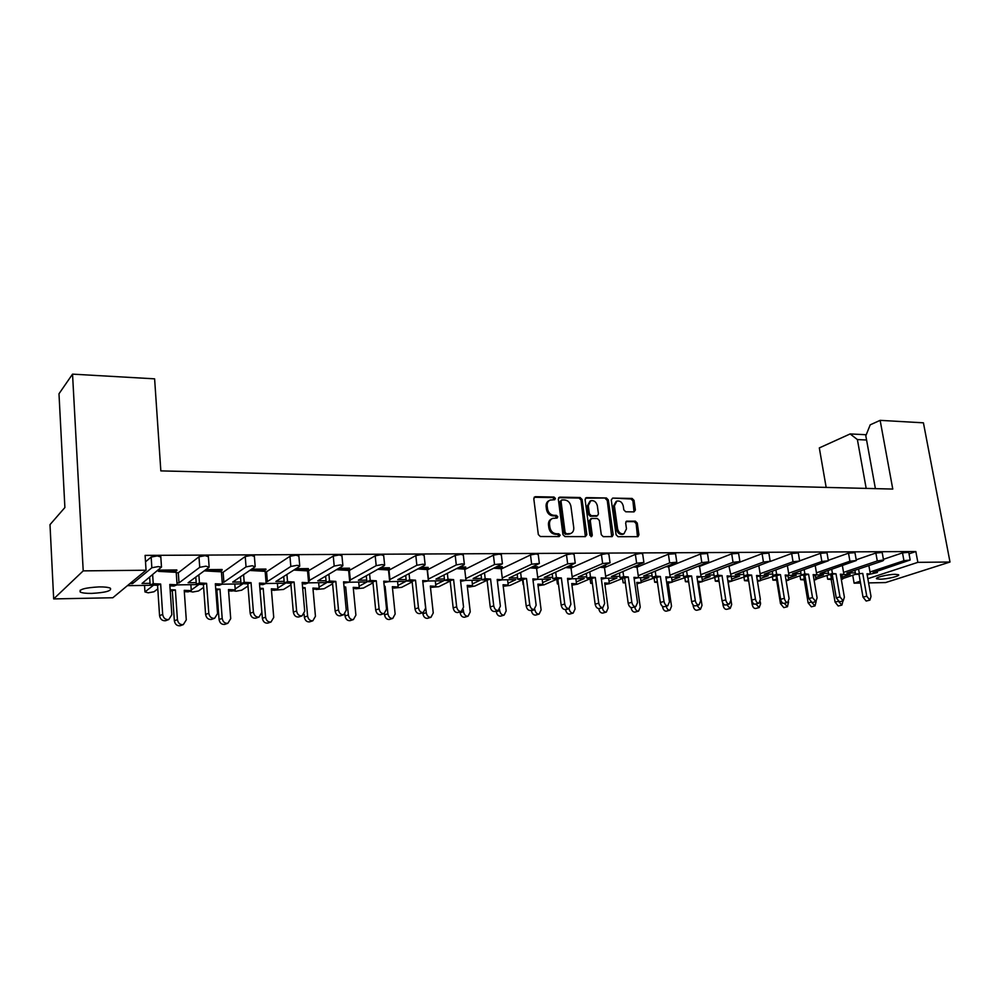 <?xml version="1.0" encoding="UTF-8"?>
<svg xmlns="http://www.w3.org/2000/svg" width="1000" height="1000" viewBox="0 0 1000 1000"><rect width="100%" height="100%" fill="white"/><g stroke="black" fill="none" stroke-linecap="round" stroke-linejoin="round"><path stroke-width="1.5" d="M555.4 498.425L554 497.038L535.312 496.7L533.787 498.65L538.325 534.538L540.363 536.538L559.138 536.575L560.175 535.188L558.775 533.8L556.362 533.787C552.9 533.387 550.75 531.263 549.913 527.4L549.525 524.412C549.3 521.425 550.35 519.412 552.675 518.387L557.1 518.062L557.788 516.763L556.375 515.363L553.975 515.337C550.513 514.913 548.375 512.788 547.537 508.938L547.15 505.975C546.925 503.038 547.95 501.062 550.237 500.037L554.725 499.725L555.4 498.425M554.237 499.787L552.962 497.587L534.125 497.262M558.962 536.575L557.725 534.312L555.312 534.3L556.362 533.787M556.587 518.125L555.337 515.9L552.925 515.875L553.975 515.337M99.1 586.9C84.987 587.712 78.713 589.438 80.275 592.075C82.275 593.025 86.088 593.462 91.7 593.4C105.65 592.587 111.875 590.862 110.388 588.225C108.45 587.288 104.688 586.85 99.1 586.9M895.163 574.312C888 574.325 874.388 577.625 876.637 578.787L880.037 579.2C887.15 579.175 900.688 575.913 898.512 574.725L895.163 574.312M634.025 511.887L635.388 510L634.025 500.375L632.112 498.45L612.65 498.1L611.263 499.988L616.087 534.75L618.025 536.688L637.987 536.663L638.925 534.812L637.263 523.1L635.35 521.163L626.587 521.175L625.662 523.013L626.475 528.837L623.962 533.8C620.737 534.288 618.625 532.612 617.587 528.787L614.412 505.925L616.85 501.075C620.087 500.562 622.225 502.225 623.275 506.062L623.812 509.85L625.725 511.788L634.025 511.887L632.925 500.913L631.025 498.988L612.65 498.1M909.025 553.837L915.837 551.538L145.1 555.388L146.05 570.225L112.825 597.75L53.675 598.913L83.212 570.875L146.05 570.225M915.837 551.538L917.85 562.35L950 562.025L885.612 582.562L868.6 582.9M53.675 598.913L50 524.637L64.887 507.537L58.987 393.775L72.537 374.137L154.613 378.837L160.837 470.887L892.775 489.062L880.138 420.35L923.425 422.825L950 562.025M72.537 374.137L83.212 570.875M582.087 499.475L580.125 497.512L559.788 497.137L558.312 499.075L562.95 534.6L564.95 536.587L585.363 536.625L586.812 534.663L582.087 499.475L581.025 500.025L579.062 498.05L558.638 497.688M586.512 497.625L606.4 497.987L608.337 499.938L613.162 534.738L612.2 536.6L603.25 536.663L601.287 534.7L599.338 520.475L597.388 518.513L591.7 518.462L590.262 520.4L592.275 535.262L591.6 536.587L589.888 535.262L585.075 499.538L586.512 497.625L585.45 498.162L606.4 497.987M875.387 488.625L865.812 435.825L870.212 424.837L880.138 420.35M842.525 578.663L855.4 574.362L858.337 574.312M870.1 574.138L877.375 572.537L873.112 572.6L910.163 560.013L903.95 560.712L870 571.987M815.913 579.212L828.913 574.775L831.587 574.725M843.65 574.538L850.15 574.438L842.25 577.087M788.625 579.788L801.775 575.2L804.163 575.163M816.525 574.963L823.538 574.85L815.625 577.562M760.638 580.375L776.025 575.6L776.562 579.188L772.938 580.163L777.525 580.212M788.713 575.4L796.263 575.275L788.337 578.062M731.95 580.988L747.163 576.038M760.175 575.837L768.288 575.712L760.35 578.562M698.562 582.675L717.525 576.5M730.9 576.3L739.587 576.163L731.65 579.075M668.175 583.288L687.113 576.975M700.837 576.763L710.138 576.613L702.188 579.612M636.962 583.9L655.863 577.463M669.963 577.238L679.9 577.087L671.963 580.175M604.9 584.513L609.587 583.65L623.763 577.962M638.25 577.737L648.863 577.575L640.925 580.75M605.662 578.237L616.975 578.062L609.038 581.337M572.15 578.763L584.212 578.575L576.275 581.962M537.688 579.3L550.525 579.1L542.612 582.6M502.225 579.85L515.887 579.637L507.987 583.275M465.725 580.413L480.25 580.188L472.362 583.962M428.15 581L443.575 580.763L435.712 584.7M389.425 581.6L405.812 581.35L397.975 585.462M349.525 582.225L366.912 581.95L359.113 586.263M308.375 582.863L326.812 582.575L319.062 587.112M265.912 583.513L285.487 583.212L277.775 588.025M222.1 584.2L242.85 583.875L235.188 589M176.85 584.9L198.85 584.562L191.25 590.05M843.562 572.4L877.288 560.962L882.475 560.1L883.587 560.25L882.675 560.913L846.9 572.987L855.35 572.863M877.138 571.263L877.375 572.537M158.5 570.138L176.85 569.95L175.212 571.938L173.425 572.188M205.837 569.65L222.1 569.487L220.35 571.45L218.65 571.675M251.612 569.188L265.925 569.038L264.062 570.962L262.45 571.2M259.55 584.475L262.913 584.637L266.15 583.425L265.15 571.35L249.838 570.462M295.912 568.737L308.375 568.6L304.887 570.725M338.812 568.288L349.525 568.188L346.025 570.262M380.35 567.875L389.438 567.775L385.913 569.825M420.625 567.463L428.162 567.375L424.625 569.388M459.663 567.062L465.75 567L462.212 568.975M497.537 566.675L502.25 566.625L498.7 568.575M534.3 566.3L537.775 566.85L534.163 568.175M569.987 565.925L572.25 566.487L568.625 567.788M604.663 565.575L605.763 566.138L602.137 567.425M903.95 560.712L902.513 552.863L883.425 559.325M902.513 552.863L908.737 552.325M150.05 583.325L142.025 583.45L161.488 567.05L158.075 566.6L151.85 567.762L151.15 557.062L145.512 561.838M151.15 557.062L157.363 555.9L160.825 557.038M176.25 572.788L178.3 572.762L198.975 556.8L205.138 555.65L208.388 556.725M221.438 572.275L223.125 572.263L245.212 556.538L251.325 555.413L254.375 556.425M265.188 571.788L266.55 571.775L289.95 556.287L296 555.175L298.875 556.138M307.587 571.312L333.263 556.05L339.25 554.95L341.95 555.85M348.675 570.85L375.188 555.812L381.125 554.738L383.675 555.588M388.537 570.4L415.825 555.588L421.712 554.525L424.113 555.325M427.212 569.975L455.213 555.363L461.037 554.325L463.312 555.075M481.525 578.413L473.113 578.538L502.425 563.812L494.538 564.55L493.425 555.15L464.75 569.538M493.425 555.15L499.2 554.125L501.337 554.825M517.6 577.875L509.162 578L539.362 563.462L531.65 564.2L530.487 554.95L501.188 569.025M530.487 554.95L536.213 553.938L538.237 554.6M552.663 577.35L544.2 577.475L575.225 563.125L567.675 563.862L566.475 554.738L536.6 568.538M566.475 554.738L572.15 553.75L574.062 554.375M586.737 576.85L578.263 576.975L610.05 562.8L602.65 563.538L601.425 554.55L571.013 568.075M601.425 554.55L607.05 553.562L608.862 554.15M619.875 576.362L611.388 576.487L643.9 562.487L636.638 563.225L635.388 554.362L604.487 567.638L600.65 567.312M635.388 554.362L640.95 553.387L642.675 553.938M652.1 575.875L643.612 576L676.787 562.175L669.675 562.913L668.388 554.175L636.987 567.225M668.388 554.175L675.537 553.737M683.475 575.413L674.987 575.538L708.775 561.875L701.8 562.612L700.487 554L668.55 566.875M700.487 554L707.5 553.538M714.013 574.963L705.525 575.087L739.9 561.587L733.037 562.312L731.712 553.825L699.275 566.525M731.712 553.825L738.6 553.35M743.763 574.525L735.275 574.65L770.175 561.312L763.438 562.038L762.087 553.65L729.2 566.175M762.087 553.65L768.85 553.162M772.738 574.087L764.262 574.212L799.663 561.038L793.037 561.75L791.663 553.488L770.263 561.425M791.663 553.488L798.312 552.987M800.975 573.675L792.5 573.8L828.363 560.763L821.85 561.487L820.462 553.325L799.625 560.862M820.462 553.325L827 552.812M828.5 573.263L820.05 573.387L856.338 560.513L849.925 561.225L848.512 553.162L828.288 560.325M848.512 553.162L854.95 552.65M877.288 560.962L875.863 553.013L856.213 559.812M875.863 553.013L882.188 552.487M428.212 579.2L456.3 564.913L462.137 563.875L464.35 564.175L464.038 564.837L435.988 579.087L444.387 578.962M428.438 579.2L427.438 569.963M389.5 579.775L416.863 565.275L422.75 564.225L425.112 564.55L424.85 565.2L397.762 579.65L406.125 579.525M389.988 579.763L389.025 570.4M349.588 580.363L376.188 565.662L382.125 564.587L384.625 564.925L384.425 565.575L358.375 580.237L366.7 580.112M350.363 580.35L349.438 570.837M308.45 580.975L334.2 566.05L340.2 564.963L342.85 565.325L342.7 565.975L317.775 580.837L326.05 580.712M309.5 580.962L308.637 571.3M266 581.613L267.375 581.587L290.837 566.462L296.9 565.35L299.725 565.737L299.625 566.375L275.9 581.462L284.125 581.337M267.375 581.587L266.55 571.775M222.188 582.263L223.888 582.238L246.05 566.875L252.162 565.75L255.125 566.788L232.7 582.1L240.863 581.975M223.888 582.238L223.125 572.263M176.95 582.925L179 582.9L199.737 567.312L205.912 566.175L209.125 567.225L188.1 582.762L196.188 582.638M179 582.9L178.3 572.762M127.413 585.662L153.425 585.262L144.95 591.925L148.238 592.812L154.012 591.763L157.8 588.85M129.875 583.625L132.625 583.587L132.5 581.462M849.925 561.225L816.45 572.825M821.85 561.487L788.637 573.263M793.037 561.75L760.125 573.725M763.438 562.038L730.85 574.188M733.037 562.312L700.8 574.675M701.8 562.612L669.938 575.175M669.675 562.913L638.237 575.7M636.638 563.225L605.65 576.237M602.65 563.538L572.163 576.8M567.675 563.862L537.712 577.388M531.65 564.2L502.275 578M494.538 564.55L465.788 578.638M151.85 567.762L132.625 583.587M189.562 591.325L192.8 592.013L198.538 590.975L203.625 587.362M232.95 590.737L236 591.225L241.675 590.2L247.987 586.05M275.113 590.125L283.5 589.462L290.963 584.862M316.075 589.487L324.075 588.737L332.6 583.8M355.662 588.8L363.45 588.038L372.987 582.812M393.95 588.075L401.675 587.35L412.15 581.9M431.175 587.362L438.812 586.688L450.175 581.05M471.95 580.312L472.562 585.675L467.35 586.675L469.513 586.987L474.9 586.05L487.088 580.25M503.212 586.275L509.975 585.425L522.75 579.587M538.062 585.712L544.087 584.812L557.25 579.025M571.95 585.125L577.288 584.225L590.825 578.475M728.162 582.075L731.963 581.1L731.213 576.287M728.913 581.938L730.738 581.438M860.55 583.062L854.125 583.188L860.212 581.2M867.85 578.7L917.85 562.35M852.725 575.25L854.125 583.188M866.175 488.4L857.387 439.575L850.15 433.938L819.312 447.912L826.162 487.4M850.15 433.938L866.237 434.738M866.575 440.012L857.387 439.575M549.2 500.588L549.2 500.588C546.912 501.613 545.887 503.587 546.112 506.512L547.15 505.975M552.925 515.875C549.475 515.45 547.337 513.325 546.5 509.475L546.112 506.512M551.7 518.888L551.638 518.913C549.3 519.95 548.25 521.962 548.488 524.938L549.525 524.412M555.312 534.3C551.85 533.913 549.7 531.775 548.862 527.913L548.488 524.938M585.375 536.625L581.025 500.025M562.062 499.913L561.025 501.275L565.1 532.425L566.5 533.812L570.588 533.562C572.925 532.537 573.987 530.525 573.737 527.525L570.925 506.312C570.1 502.512 567.975 500.4 564.575 499.963L562.062 499.913M561.475 500.087L559.975 501.812L561.025 501.275M570.4 533.65L565.45 534.325L564.05 532.938L559.975 501.812M611.712 536.675L607.263 500.475L605.325 498.525M590.95 518.675L589.2 520.913L591.2 535.775L592.275 535.262M591.062 536.625L591.2 535.775M597.337 505.775C596.275 501.875 594.087 500.2 590.763 500.75L588.275 505.637L589.375 513.763L591.337 515.725L597.5 515.712L598.438 513.862L597.337 505.775M590.013 501.125L587.212 506.175L588.275 505.637M596.688 516.112L590.262 516.263L588.3 514.288L587.212 506.175M616.163 501.413L613.325 506.463L614.412 505.925M623.462 534.025L622.863 534.3C619.65 534.788 617.525 533.112 616.5 529.3L613.325 506.463M637.487 536.725L636.15 523.6L634.25 521.675L625.988 521.613M166.312 620.45L165.65 620.7C162.325 621.038 160.3 619.35 159.562 615.625L162.675 614.45C163.412 618.175 165.45 619.875 168.775 619.538L171.838 614.725L169.788 584.462L177.075 584.812L176.225 572.337L168.938 571.938L176.9 570.625L157.637 570.825M159.825 571.45L168.938 571.938M162.675 614.45L160.662 584.038L157.562 585.288L150.15 584.95L149.65 577.288M160.662 584.038L153.238 583.688L150.15 584.95M169.875 585.862L173.975 586.05L177.075 584.812M153.238 583.688L152.662 574.85M159.562 615.625L157.562 585.288M180.825 625.513L180.225 625.737C177.025 626.05 175.062 624.4 174.35 620.788L177.425 619.65C178.15 623.275 180.113 624.925 183.312 624.612L186.287 619.9L184.225 590.337L191.287 590.65L190.863 584.688M177.425 619.65L175.387 589.938L170.238 591.062M175.387 589.938L170.138 589.712M184.312 591.675L188.212 591.85L191.287 590.65M174.35 620.788L172.338 591.15M212.013 619.212L211.438 619.425C208.275 619.725 206.325 618.05 205.6 614.425L208.787 613.25C209.513 616.9 211.462 618.575 214.638 618.275L217.562 613.538L215.338 583.763L222.338 584.113L221.4 571.838L214.412 571.45L222.15 570.15L204.913 570.337M205.675 570.962L214.412 571.45M208.787 613.25L206.588 583.337L203.425 584.575L196.3 584.237L195.787 577.075M206.588 583.337L199.462 582.987L196.3 584.237M215.438 585.15L219.15 585.337L222.338 584.113M199.462 582.987L198.863 574.8M205.6 614.425L203.425 584.575M256.275 618.013L255.775 618.188C252.75 618.45 250.888 616.812 250.162 613.25L253.412 612.1C254.137 615.662 256.012 617.312 259.037 617.05L261.837 612.388L259.438 583.088L266.15 583.425M250.625 569.862L265.975 569.7L258.45 570.962M253.412 612.1L251.038 582.663L247.812 583.888L240.987 583.55L240.45 576.812M251.038 582.663L244.2 582.325L240.987 583.55M244.2 582.325L243.6 574.663M250.162 613.25L247.812 583.888M299.15 616.838L298.725 616.975C295.837 617.225 294.037 615.6 293.325 612.112L296.625 610.975C297.35 614.475 299.15 616.1 302.038 615.862L304.713 611.263L302.162 582.438L308.612 582.775L307.538 570.875L301.1 570.5L308.438 569.25L294.875 569.4M294.125 570.087L301.1 570.5M296.625 610.975L294.1 582.013L290.812 583.212L284.262 582.875L283.712 576.5M294.1 582.013L287.538 581.675L284.262 582.875M302.288 583.812L305.312 583.962L308.612 582.775M287.538 581.675L286.913 574.45M293.325 612.112L290.812 583.212M340.712 615.7L340.35 615.812C337.587 616.025 335.85 614.425 335.138 611.013L338.5 609.9C339.212 613.312 340.95 614.925 343.713 614.712L346.262 610.175L343.562 581.8L349.762 582.137L348.638 570.425L342.45 570.05L349.588 568.825L337.713 568.95M336.475 569.688L342.45 570.05M338.5 609.9L335.825 581.388L332.488 582.562L326.188 582.238L325.625 576.15M335.825 581.388L329.525 581.038L326.188 582.238M343.7 583.162L349.762 582.137M329.525 581.038L328.888 574.212M335.138 611.013L332.488 582.562M381.012 614.587L380.7 614.688C378.062 614.875 376.388 613.3 375.688 609.95L379.1 608.837C379.8 612.2 381.475 613.787 384.113 613.587L386.55 609.125L383.725 581.188L389.675 581.512L388.488 569.987L382.55 569.612L389.5 568.4L379.212 568.513M377.788 569.312L382.55 569.612M379.1 608.837L376.275 580.775L372.9 581.938L366.85 581.613L366.275 575.8M376.275 580.775L370.225 580.438L366.85 581.613M383.862 582.537L389.675 581.512M370.225 580.438L369.588 573.938M375.688 609.95L372.9 581.938M420.125 613.5L419.85 613.587C417.325 613.763 415.712 612.2 415.012 608.913L418.462 607.825C419.162 611.112 420.775 612.675 423.312 612.513L425.637 608.112L422.675 580.588L428.4 580.913L427.163 569.562L421.45 569.188L428.225 568L419.438 568.088M417.812 568.95L421.45 569.188M418.462 607.825L415.525 580.175L412.1 581.325L406.275 581L405.688 575.425M415.525 580.175L409.7 579.837L406.275 581M422.812 581.938L428.4 580.913M409.7 579.837L409.05 573.638M415.012 608.913L412.1 581.325M458.075 612.45L457.85 612.525C455.425 612.675 453.875 611.138 453.175 607.913L456.662 606.838C457.362 610.062 458.925 611.6 461.337 611.45L463.55 607.125L460.475 580.013L465.988 580.337L464.7 569.138L459.2 568.775L465.812 567.6L458.438 567.688M456.625 568.6L459.2 568.775M456.662 606.838L453.6 579.6L450.138 580.737L444.55 580.413L443.95 575.037M453.6 579.6L448.013 579.275L444.55 580.413M460.637 581.35L465.988 580.337M448.013 579.275L447.35 573.312M453.175 607.913L450.138 580.737M494.938 611.425L494.738 611.487C492.413 611.625 490.913 610.1 490.225 606.938L493.75 605.875C494.438 609.05 495.95 610.562 498.263 610.438L500.375 606.163L497.188 579.438L502.488 579.763L501.163 568.737L495.875 568.375L502.312 567.225L496.275 567.288M494.25 568.263L495.875 568.375M493.75 605.875L490.575 579.038L487.075 580.163L481.7 579.837L481.087 574.663M490.575 579.038L485.2 578.713L481.7 579.837M497.35 580.775L502.488 579.763M485.2 578.713L484.525 572.987M490.225 606.938L487.075 580.163M225.225 624.225L224.713 624.4C221.65 624.688 219.762 623.062 219.062 619.525L222.2 618.4C222.913 621.95 224.8 623.575 227.862 623.288L230.712 618.65L228.475 589.562L235.25 589.875L234.8 584M222.2 618.4L219.988 589.175L215.825 590.312M219.988 589.175L215.725 588.975M228.575 590.887L232.125 591.05L235.25 589.875M219.062 619.525L216.875 590.363M268.25 622.962L267.812 623.112C264.887 623.375 263.075 621.763 262.375 618.3L265.575 617.188C266.275 620.662 268.087 622.275 271.012 622.013L273.738 617.438L271.35 588.812L277.863 589.113L277.375 583.337M265.575 617.188L263.2 588.425L260.025 589.6L262.375 618.3M263.2 588.425L259.862 588.263M271.462 590.138L274.675 590.288L277.863 589.113M309.962 621.737L309.587 621.862C306.788 622.1 305.05 620.513 304.35 617.112L307.6 616.013C308.3 619.425 310.05 621.013 312.85 620.775L315.45 616.275L312.913 588.075L319.175 588.387L318.65 582.7M307.6 616.013L305.087 587.7L302.7 588.55M305.087 587.7L302.613 587.575M313.025 589.4L319.175 588.387M304.35 617.112L304.1 614.25M350.425 620.55L350.1 620.65C347.425 620.862 345.75 619.3 345.05 615.962L348.363 614.875C349.05 618.225 350.737 619.788 353.413 619.575L355.9 615.138L353.225 587.375L359.25 587.675L358.7 582.075M348.363 614.875L345.7 586.987L344.113 587.55M345.7 586.987L344.05 586.912M353.35 588.688L359.25 587.675M345.05 615.962L344.875 614.113M389.7 619.388L389.425 619.475C386.863 619.65 385.238 618.112 384.55 614.85L387.9 613.775C388.587 617.05 390.213 618.6 392.775 618.413L395.15 614.038L392.337 586.688L398.137 586.987L397.562 581.475M387.9 613.775L385.112 586.312L384.263 586.6M385.112 586.312L384.237 586.263M392.475 587.987L398.137 586.987M384.55 614.85L384.412 613.5M427.825 618.25L427.587 618.325C425.125 618.488 423.562 616.975 422.875 613.763L426.275 612.712C426.95 615.925 428.525 617.45 430.975 617.288L433.25 612.962L430.325 586.025L435.887 586.325L435.288 580.887M426.275 612.712L423.225 585.688M430.462 587.325L435.887 586.325M422.875 613.763L422.762 612.675M464.85 617.15L464.65 617.212C462.287 617.362 460.775 615.862 460.1 612.712L463.525 611.675C464.212 614.825 465.725 616.325 468.075 616.188L470.238 611.925L467.2 585.375L472.562 585.675M463.525 611.675L463.288 609.562M460.1 612.712L460 611.862M530.737 610.438L530.575 610.475C528.35 610.6 526.888 609.1 526.2 605.988L529.763 604.938C530.45 608.05 531.9 609.55 534.125 609.438L536.138 605.225L532.85 578.9L537.938 579.212L536.575 568.35L531.487 567.987L537.775 566.85L533 566.9M530.775 567.938L531.487 567.987M529.763 604.938L526.487 578.5L522.95 579.6L517.775 579.288L517.163 574.275M526.487 578.5L521.312 578.175L517.775 579.288M533.013 580.225L537.938 579.212M521.312 578.175L520.638 572.663M526.2 605.988L522.95 579.6M569.8 614.025L569.675 614.062C567.6 614.163 566.225 612.712 565.562 609.738L565.388 609.5C563.25 609.6 561.85 608.125 561.163 605.075L564.75 604.038C565.438 607.1 566.85 608.575 568.975 608.475L570.887 604.325L567.5 578.362L572.413 578.688L571 567.962L566.213 567.625M568.65 566.525L572.25 566.487L566.325 567.575M564.75 604.038L561.375 577.962L557.812 579.062L552.837 578.737L552.212 573.888M561.375 577.962L556.4 577.65L552.837 578.737M567.675 579.688L572.413 578.688M556.4 577.65L555.712 572.325M561.163 605.075L557.812 579.062M599.362 608.525L599.237 608.55C597.188 608.638 595.825 607.175 595.15 604.175L598.763 603.15C599.438 606.163 600.8 607.625 602.85 607.537L604.663 603.438L601.2 577.85L605.913 578.162L604.475 567.6M603.288 566.163L605.763 566.138L601.562 566.912M598.763 603.15L595.3 577.45L591.712 578.538L586.912 578.212L586.287 573.513M595.3 577.45L590.513 577.137L586.912 578.212M601.375 579.175L605.913 578.162M590.513 577.137L589.812 571.987M595.15 604.175L591.712 578.538M500.825 616.087L500.65 616.138C498.4 616.263 496.925 614.788 496.25 611.688L499.712 610.662C500.4 613.763 501.863 615.25 504.113 615.112L506.175 610.925L503.038 584.75L508.2 585.05L507.562 579.763M503.188 586.038L508.2 585.05M499.712 610.662L499.588 609.562M496.25 611.688L496.175 611.062M535.8 615.037L535.65 615.087C533.475 615.2 532.062 613.737 531.4 610.7L534.888 609.675C535.562 612.725 536.975 614.188 539.15 614.075L541.112 609.938L537.863 584.138L542.837 584.438L542.175 579.225M538.025 585.425L542.837 584.438M523.138 584.55L522.537 579.688M565.562 609.738L569.075 608.725C569.75 611.712 571.125 613.162 573.2 613.075L575.062 608.987L571.737 583.55L576.525 583.837L575.85 578.7M558.413 583.638L557.4 583.95L558.45 584.012M571.9 584.825L576.525 583.837M557.4 583.95L556.788 579.225M635.788 606.625L632.15 607.625C630.188 607.7 628.875 606.263 628.2 603.312L631.838 602.3C632.513 605.25 633.825 606.7 635.788 606.625L637.525 602.587L633.962 577.35L638.513 577.663L637.038 567.238L634.087 567.013M634.738 567.062L638.275 565.262M636.95 565.812L635.9 566.263M631.838 602.3L628.288 576.95L624.675 578.025L620.062 577.712L619.425 573.125M628.288 576.95L623.675 576.638L620.062 577.712M634.15 578.663L638.513 577.663M623.675 576.638L622.975 571.65M628.2 603.312L624.675 578.025M667.837 605.737L664.175 606.725C662.288 606.788 661.012 605.363 660.35 602.463L664 601.462C664.675 604.375 665.95 605.8 667.837 605.737L669.475 601.75L665.85 576.85L670.225 577.163L668.725 566.888L666.6 566.712M666.737 566.663L670.05 565.325M664 601.462L660.375 576.475L656.75 577.525L652.3 577.212L651.65 572.762M660.375 576.475L655.938 576.15L652.3 577.212M666.038 578.175L670.225 577.163M655.938 576.15L655.238 571.312M660.35 602.463L656.75 577.525M699.025 604.875L695.35 605.85C693.538 605.9 692.3 604.5 691.637 601.65L695.3 600.65C695.975 603.513 697.212 604.925 699.025 604.875L700.588 600.938L696.875 576.375L701.1 576.688L699.562 566.538L698.213 566.438M695.3 600.65L691.612 576L687.962 577.038L683.675 576.725L683.025 572.388M691.612 576L687.325 575.688L683.675 576.725M697.075 577.688L701.1 576.688M687.325 575.688L686.625 570.975M691.637 601.65L687.962 577.038M602.888 613.038L602.775 613.075C600.775 613.15 599.45 611.725 598.787 608.8L602.337 607.8C603 610.737 604.325 612.175 606.325 612.087L608.1 608.062L604.688 582.975L609.3 583.263L608.612 578.2M592.3 582.888L590.712 583.362L592.375 583.462M604.862 584.237L609.3 583.263M590.712 583.362L590.1 578.775M634.688 606.925C635.35 609.8 636.638 611.2 638.55 611.138L640.238 607.163L636.75 582.413L641.2 582.7L640.487 577.7M638.55 611.138L634.975 612.1C633.062 612.175 631.775 610.763 631.112 607.888L631.075 607.575M625.25 582.175L623.138 582.788L625.363 582.938M636.925 583.675L641.2 582.7M623.138 582.788L622.513 578.337M666.2 606.188C666.888 608.938 668.138 610.275 669.925 610.2L671.525 606.275L667.962 581.862L672.25 582.15L671.525 577.212M669.925 610.2L666.325 611.163C664.488 611.225 663.238 609.825 662.588 606.987L662.487 606.337M657.312 581.487L654.688 582.238L657.45 582.425M668.15 583.125L672.25 582.15M654.688 582.238L654.062 577.9M729.388 604.038L725.7 605C723.95 605.037 722.75 603.65 722.087 600.837L725.775 599.862C726.438 602.675 727.638 604.062 729.388 604.038L730.863 600.15L727.1 575.913L731.162 576.225L728.962 566.163M725.775 599.862L722.013 575.538L718.35 576.562L714.212 576.263L713.562 572.025M722.013 575.538L717.887 575.225L714.212 576.263M727.3 577.225L731.162 576.225M717.887 575.225L717.175 570.65M722.087 600.837L718.35 576.562M758.95 603.212L755.25 604.175C753.575 604.2 752.4 602.825 751.75 600.062L755.45 599.1C756.112 601.862 757.275 603.237 758.95 603.212L760.35 599.375L756.525 575.462L760.45 575.763L758.863 565.9M755.45 599.1L751.625 575.087L747.95 576.1L743.962 575.8L743.312 571.663M751.625 575.087L747.65 574.788L743.962 575.8M756.737 576.775L760.45 575.763M747.65 574.788L746.938 570.312M751.75 600.062L747.95 576.1M787.763 602.413L784.05 603.362C782.425 603.375 781.3 602.025 780.65 599.3L784.362 598.35C785.013 601.075 786.15 602.425 787.763 602.413L789.087 598.625L785.2 575.025L788.988 575.325L787.412 565.837M784.362 598.35L780.475 574.65L776.787 575.65L772.938 575.35L772.288 571.312M780.475 574.65L776.637 574.35L772.938 575.35M785.413 576.287L788.988 575.325M776.637 574.35L775.925 570M780.65 599.3L776.787 575.65M696.875 605.45L700.462 609.3L702 605.425L698.363 581.337L702.5 581.613L701.762 576.75M700.462 609.3L696.862 610.25C695.088 610.3 693.875 608.925 693.225 606.125L693.025 604.825M688.525 580.825L685.425 581.7L688.688 581.925M698.55 582.587L702.5 581.613M685.425 581.7L684.788 577.463M726.762 604.725L730.225 608.413L731.675 604.587L727.975 580.812L731.963 581.1M730.225 608.413L726.6 609.35C724.887 609.388 723.713 608.038 723.062 605.288L722.675 602.762M718.9 580.188L715.35 581.175L719.1 581.438M715.35 581.175L714.712 577.038M755.875 604.012L759.212 607.55L760.588 603.787L760.263 601.725M759.212 607.55L755.575 608.488C753.938 608.513 752.788 607.175 752.15 604.462L748.7 580.862M748.512 579.7L744.513 580.662L748.413 580.938M757.487 581.45L760.675 580.588L759.925 575.913M760.675 580.588L757.3 580.337M748.125 579.675L747.55 576.075M744.513 580.662L743.875 576.625M815.837 601.638L812.113 602.575L808.8 598.562L812.525 597.612L815.837 601.638L817.087 597.9L813.15 574.6L816.8 574.888L815.25 565.763M812.525 597.612L808.587 574.225L804.887 575.212L801.188 574.913L800.525 570.962M808.587 574.225L804.887 573.925L801.188 574.913M813.35 575.812L816.8 574.888M804.887 573.925L804.175 569.675M808.8 598.562L804.887 575.212M843.2 600.875L839.463 601.8L836.263 597.837L839.987 596.912L843.2 600.875L844.388 597.188L840.4 574.175L843.913 574.475L842.387 565.675M839.987 596.912L836 573.812L828.713 574.5L828.05 570.625M836 573.812L832.438 573.513L828.713 574.5M840.6 575.337L843.913 574.475M832.438 573.513L831.725 569.362M836.263 597.837L832.288 574.788M869.887 600.138L866.15 601.05L863.025 597.137L866.762 596.213L869.887 600.138L871.012 596.487L866.975 573.775L870.375 574.062L868.863 565.575M866.762 596.213L862.738 573.4L855.562 574.075L854.9 570.288M862.738 573.4L855.562 574.075M867.175 574.888L870.375 574.062M859.287 573.112L858.575 569.05M863.025 597.137L859.013 574.375M784.262 603.312L787.463 606.712L788.587 601.85M787.463 606.712L783.825 607.638L780.487 603.663L776.7 580.438M777.375 579.25L776.562 579.188M786.15 580.775L788.675 580.1L787.938 575.612M788.675 580.1L786 579.888M772.938 580.163L772.288 576.213M811.925 602.6L815.025 605.9L816.137 601.525M815.025 605.9L811.363 606.812L808.125 602.875L804.287 579.95L805.625 579.6M805.487 578.8L800.65 579.675L804.287 579.95M814.075 580.112L815.975 579.612L815.25 575.3M815.975 579.612L813.975 579.462M804.287 578.713L803.688 575.163M800.65 579.675L800 575.812M838.875 601.788L841.888 605.1L842.975 600.938M841.888 605.1L838.225 606L835.075 602.112L831.188 579.475L833.012 579M832.913 578.375L827.675 579.2L831.188 579.475M841.312 579.475L842.613 579.138L841.888 575M842.613 579.138L841.237 579.038M831.325 578.25L830.725 574.75M827.675 579.2L827.038 575.413M552.962 497.587L554 497.038M557.725 534.312L558.775 533.8M555.337 515.9L556.375 515.363M144.525 585.4L144.95 591.925M199.737 567.312L198.975 556.8M246.05 566.875L245.212 556.538M290.837 566.462L289.95 556.287M334.2 566.05L333.263 556.05M376.188 565.662L375.188 555.812M416.863 565.275L415.825 555.588M456.3 564.913L455.213 555.363M546.5 509.475L547.537 508.938M548.862 527.913L549.913 527.4M534.275 497.25L535.312 496.7M585.737 535.175L586.812 534.663M558.75 497.688L559.788 497.137M579.062 498.05L580.125 497.512M564.05 532.938L565.1 532.425M565.45 534.325L566.5 533.812M567.962 534.338L569.025 533.825M607.263 500.475L608.337 499.938M612.062 535.237L613.162 534.738M589.2 520.913L590.262 520.4M588.3 514.288L589.375 513.763M590.262 516.263L591.337 515.725M595.938 516.312L597.013 515.788M616.5 529.3L617.587 528.787M626 521.587L627.038 521.1M634.25 521.675L635.35 521.163M636.15 523.6L637.263 523.1M637.825 535.3L638.925 534.812M631.025 498.988L632.112 498.45M632.925 500.913L634.025 500.375M634.288 510.525L635.388 510M631.112 607.888L631.862 607.675M662.588 606.987L663.475 606.75M693.225 606.125L694.412 605.812M723.062 605.288L724.613 604.875M752.15 604.462L754.05 603.975M780.487 603.663L782.763 603.075M808.125 602.875L810.763 602.212M835.075 602.112L838.075 601.375M80.175 590.212L80.275 592.075M161.488 567.05L160.775 556.375M209.112 566.6L208.337 556.1M255.162 566.163L254.325 555.837M299.725 565.737L298.825 555.588M342.85 565.325L341.9 555.337M384.625 564.925L383.625 555.1M425.112 564.55L424.062 554.862M464.35 564.175L463.263 554.65M502.425 563.812L501.287 554.425M539.362 563.462L538.2 554.225M575.225 563.125L574.025 554.012M610.05 562.8L608.825 553.825M643.9 562.487L642.625 553.638M676.787 562.175L675.5 553.45M708.775 561.875L707.463 553.275M739.9 561.587L738.55 553.1M770.175 561.312L768.812 552.925M799.663 561.038L798.275 552.762M828.363 560.763L826.963 552.612M856.338 560.513L854.912 552.45M883.587 560.25L882.15 552.3M910.163 560.013L908.713 552.163M569.525 534.075L570.588 533.562M596.425 516.237L597.5 515.712M622.863 534.3L623.962 533.8M165.65 620.7L168.775 619.538M160.938 571.512L158.613 571.375M180.225 625.737L183.312 624.612M211.438 619.425L214.638 618.275M206.762 571.013L204.45 570.887M255.775 618.188L259.037 617.05M251.137 570.55L249.75 570.462M298.725 616.975L302.038 615.862M340.35 615.812L343.713 614.712M380.7 614.688L384.113 613.587M419.85 613.587L423.312 612.513M457.85 612.525L461.337 611.45M494.738 611.487L498.263 610.438M224.713 624.4L227.862 623.288M267.812 623.112L271.012 622.013M309.587 621.862L312.85 620.775M350.1 620.65L353.413 619.575M389.425 619.475L392.775 618.413M427.587 618.325L430.975 617.288M464.65 617.212L468.075 616.188M530.575 610.475L534.125 609.438M565.388 609.5L568.975 608.475M599.237 608.55L602.85 607.537M500.65 616.138L504.113 615.112M535.65 615.087L539.15 614.075M569.675 614.062L573.2 613.075M602.775 613.075L606.325 612.087"/></g></svg>
